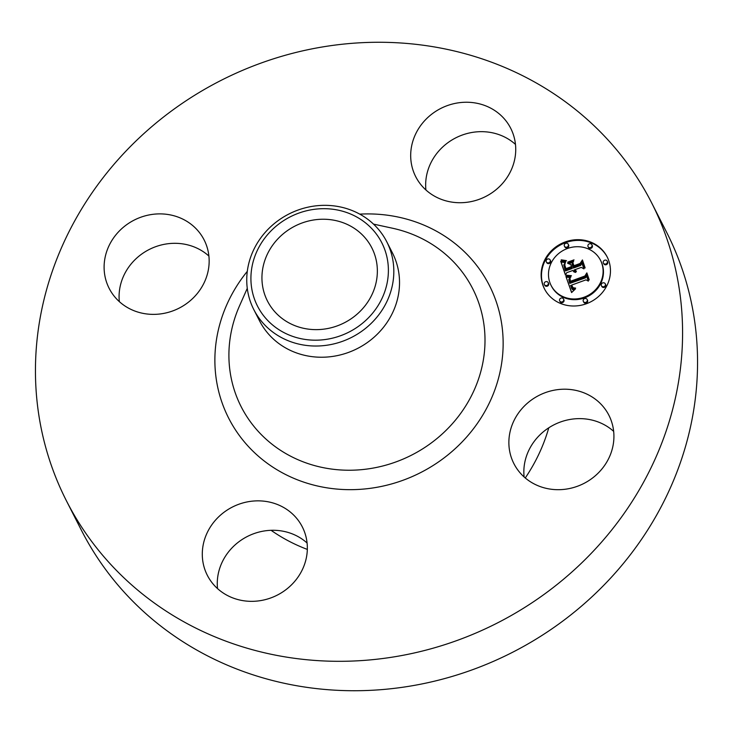 <?xml version="1.0" encoding="UTF-8"?>
<svg xmlns="http://www.w3.org/2000/svg" width="733" height="733" viewBox="0 0 733 733"><rect width="100%" height="100%" fill="white"/><g stroke="black" fill="none" stroke-linecap="round" stroke-linejoin="round"><path stroke-width="1.1" d="M604.89 408.785A53.307 49.423 153 0 1 608.903 415.272A53.307 49.423 153 0 1 587.408 481.499A53.307 49.423 153 0 1 517.901 470.11A53.307 49.423 153 0 1 513.888 463.623A53.307 49.423 153 0 1 535.383 397.396A53.307 49.423 153 0 1 604.89 408.785M524.104 476.945A53.307 49.423 153 0 1 529.666 448.642A53.307 49.423 153 0 1 613.658 431.37M651.655 202.876L666.627 232.297A328.357 304.442 153 0 1 555.449 626.394A328.357 304.442 153 0 1 81.345 530.124L66.373 500.703A328.357 304.442 153 0 1 177.551 106.606A328.357 304.442 153 0 1 651.655 202.876A328.357 304.442 153 0 1 540.478 596.974A328.357 304.442 153 0 1 66.373 500.703M425.919 189.984A53.307 49.423 153 0 1 448.724 142.101A53.307 49.423 153 0 1 515.473 144.41M217.527 588.59A53.307 49.423 153 0 1 240.332 540.716A53.307 49.423 153 0 1 293.832 534.522A53.307 49.423 153 0 1 307.081 543.016M119.342 301.63A53.307 49.423 153 0 1 149.193 249.504A53.307 49.423 153 0 1 208.896 256.055M548.779 427.806A177.679 164.742 153 0 1 525.268 477.962M307.329 549.411A177.679 164.742 153 0 1 271.073 530.307M284.276 590.899A53.307 49.423 153 0 1 207.311 575.268A53.307 49.423 153 0 1 225.361 511.295A53.307 49.423 153 0 1 302.326 526.917A53.307 49.423 153 0 1 284.276 590.899M433.753 112.68A53.307 49.423 153 0 1 510.718 128.312A53.307 49.423 153 0 1 492.668 192.284A53.307 49.423 153 0 1 415.703 176.653A53.307 49.423 153 0 1 433.753 112.68M113.139 294.794A53.307 49.423 153 0 1 109.125 288.307A53.307 49.423 153 0 1 130.621 222.081A53.307 49.423 153 0 1 200.127 233.461A53.307 49.423 153 0 1 204.141 239.957A53.307 49.423 153 0 1 182.645 306.183A53.307 49.423 153 0 1 113.139 294.794M352.014 318.159A58.567 54.297 153 0 1 267.453 300.997A58.567 54.297 153 0 1 287.29 230.703A58.567 54.297 153 0 1 371.842 247.873A58.567 54.297 153 0 1 352.014 318.159M388.371 268.809A69.754 64.678 -27 0 0 317.966 208.923A69.754 64.678 -27 0 0 250.933 280.061A69.754 64.678 -27 0 0 321.338 339.947A69.754 64.678 -27 0 0 388.371 268.809M253.774 309.528A74.629 69.195 -27 0 1 246.764 281.701A74.629 69.195 153 0 1 279.044 219.955A74.629 69.195 -27 0 1 386.795 241.835L392.503 253.05A74.629 69.195 153 0 1 367.233 342.613A74.629 69.195 153 0 1 259.482 320.733L253.774 309.528A74.629 69.195 -27 0 0 361.525 331.408A74.629 69.195 153 0 0 393.804 269.662A74.629 69.195 -27 0 0 386.795 241.835M586.373 303.746A35.184 32.619 153 0 1 544.436 288.793A35.184 32.619 153 0 1 565.216 241.936A35.184 32.619 153 0 1 607.153 256.889A35.184 32.619 153 0 1 586.373 303.746M607.327 257.246A35.184 32.619 -27 0 0 565.583 242.65A35.184 32.619 -27 0 0 544.619 289.15M551.088 285.412A27.717 25.701 153 0 1 567.461 248.496A27.717 25.701 153 0 1 600.501 260.27A27.717 25.701 153 0 1 584.128 297.195A27.717 25.701 153 0 1 551.088 285.412L551.454 286.127A27.717 25.701 -27 0 0 584.485 297.9A27.717 25.701 -27 0 0 600.858 260.985A27.717 25.701 -27 0 0 600.675 260.627M544.381 284.56L544.738 285.265A2.135 1.979 -27 0 0 547.285 286.172A2.135 1.979 -27 0 0 548.541 283.332L548.183 282.626A2.135 1.979 153 0 1 546.919 285.467A2.135 1.979 153 0 1 544.381 284.56A2.135 1.979 153 0 1 545.636 281.719A2.135 1.979 153 0 1 548.183 282.626M564.437 246.178L564.804 246.893A2.135 1.979 -27 0 0 567.342 247.8A2.135 1.979 -27 0 0 568.606 244.959L568.24 244.245A2.135 1.979 153 0 1 566.985 247.085A2.135 1.979 153 0 1 564.437 246.178A2.135 1.979 153 0 1 565.702 243.338A2.135 1.979 153 0 1 568.24 244.245M546.342 261.873L546.699 262.588A2.135 1.979 -27 0 0 549.246 263.495A2.135 1.979 -27 0 0 550.501 260.655L550.144 259.94A2.135 1.979 153 0 1 548.88 262.781A2.135 1.979 153 0 1 546.342 261.873A2.135 1.979 153 0 1 547.597 259.033A2.135 1.979 153 0 1 550.144 259.94M603.406 263.055L603.772 263.77A2.135 1.979 -27 0 0 606.31 264.677A2.135 1.979 -27 0 0 607.575 261.837L607.208 261.122A2.135 1.979 153 0 1 605.953 263.962A2.135 1.979 153 0 1 603.406 263.055A2.135 1.979 153 0 1 604.67 260.215A2.135 1.979 153 0 1 607.208 261.122M588.077 246.673L588.443 247.387A2.135 1.979 -27 0 0 590.981 248.295A2.135 1.979 -27 0 0 592.246 245.454L591.879 244.74A2.135 1.979 153 0 1 590.624 247.58A2.135 1.979 153 0 1 588.077 246.673A2.135 1.979 153 0 1 589.341 243.832A2.135 1.979 153 0 1 591.879 244.74M583.349 301.437L583.706 302.152A2.135 1.979 -27 0 0 586.253 303.05A2.135 1.979 -27 0 0 587.509 300.218L587.151 299.504A2.135 1.979 153 0 1 585.887 302.344A2.135 1.979 153 0 1 583.349 301.437A2.135 1.979 153 0 1 584.604 298.597A2.135 1.979 153 0 1 587.151 299.504M559.71 300.942L560.067 301.657A2.135 1.979 -27 0 0 562.614 302.564A2.135 1.979 -27 0 0 563.869 299.724L563.512 299.009A2.135 1.979 153 0 1 562.248 301.849A2.135 1.979 153 0 1 559.71 300.942A2.135 1.979 153 0 1 560.965 298.102A2.135 1.979 153 0 1 563.512 299.009M601.445 285.742L601.811 286.456A2.135 1.979 -27 0 0 604.349 287.363A2.135 1.979 -27 0 0 605.614 284.523L605.247 283.808A2.135 1.979 153 0 1 603.992 286.649A2.135 1.979 153 0 1 601.445 285.742A2.135 1.979 153 0 1 602.709 282.901A2.135 1.979 153 0 1 605.247 283.808M565.913 276.433L570.952 276.799L568.79 279.42L569.504 282.654L585.2 277.12L586.226 274.957L588.342 281.124L586.006 279.85L571.648 285.082L573.069 287.721L575.634 288.106L572.83 288.051L571.328 285.366L570.567 285.476L572.152 288.802L575.396 288.967L571.593 292.559L565.913 276.433L571.676 292.476M566.536 275.251L571.419 275.672L568.396 276.02L566.536 275.251L566.792 275.764M570.017 278.036L570.356 281.298L584.879 276.029L586.849 272.887L589.213 279.795L586.721 273.776L585.126 276.387L570.091 281.866L569.413 279.337L570.017 278.036M565.491 275.187L560.69 261.168L565.775 261.809L563.769 264.961L565.143 270.23L571.896 267.765L571.612 266.94L565.647 269.112L564.483 265.447L565.198 262.955L564.804 265.108L565.922 268.635L571.493 266.601L570.796 264.567L567.617 263.294L573.664 261.095L572.042 264.228L573.105 267.325L580.371 264.677L581.663 262.267L583.926 268.901L581.296 267.38L575.093 269.634L576.34 271.522L574.709 269.781L574.031 270.028L575.781 272.392L573.994 271.952L572.812 270.468L566.728 272.685L565.491 275.187M561.221 259.821L566.472 260.646L564.859 261.058L561.469 260.307M567.782 262.121L574.021 259.858L567.956 262.46M572.968 262.955L573.921 265.722L580.096 263.477L582.423 259.949L585.099 267.774L582.295 260.847L580.38 263.752L573.646 266.198L572.968 262.955M575.002 271.686L574.351 270.917M574.709 269.781L575.093 270.559M576.285 271.503L575.268 270.028M581.947 263.11L580.738 265.392L573.463 268.04L573.105 267.325M573.133 262.13L568.726 263.733M570.796 264.567L571.804 267.334M564.831 265.264L565.372 268.397M571.612 266.94L572.253 268.48L565.5 270.935L565.143 270.23M565.097 262.506L561.057 261.883L565.555 275.049M575.222 271.842L575.497 272.392M574.809 271.512L575.176 272.227M574.635 271.329L575.002 272.044M574.48 271.128L574.846 271.842M576.147 270.944L576.395 271.43M575.964 270.816L576.312 271.512M575.79 270.688L576.156 271.393M575.634 270.541L576.001 271.247M575.497 270.376L575.863 271.091M575.378 270.211L575.735 270.926M580.371 264.677L580.738 265.392M571.493 266.601L571.859 267.316M564.52 264.201L564.776 264.695M564.465 264.586L564.831 265.291M564.456 264.998L564.813 265.712M564.483 265.447L564.85 266.152M564.557 265.914L564.923 266.629M564.685 266.427L565.042 267.133M564.85 266.959L565.207 267.673M565.235 268.049L565.601 268.764M571.896 267.765L572.253 268.48M564.245 261.782L564.602 262.496M563.989 261.773L564.346 262.478M563.741 261.754L564.108 262.469M563.521 261.745L563.888 262.451M563.127 261.708L563.494 262.414M562.797 261.663L563.155 262.368M562.422 261.589L562.788 262.304M562.211 261.553L562.577 262.258M561.991 261.498L562.358 262.212M561.762 261.443L562.119 262.157M560.69 261.168L561.057 261.883M574.37 289.975L572.519 289.517L571.328 287.748M571.328 285.366L572.097 287.281M573.133 288.197L572.271 286.786M586.519 275.81L585.566 277.834L569.871 283.369L569.504 282.654M570.155 277.55L566.279 277.138M574.37 289.214L574.645 289.755M574.058 289.26L574.406 289.938M573.765 289.278L574.131 289.993M573.49 289.278L573.857 289.984M573.233 289.251L573.591 289.966M572.986 289.205L573.353 289.92M572.757 289.141L573.124 289.856M572.546 289.049L572.904 289.764M572.345 288.939L572.711 289.654M572.152 288.802L572.519 289.517M571.969 288.646L572.336 289.352M571.795 288.454L572.161 289.169M571.63 288.243L571.997 288.958M571.474 288.005L571.832 288.72M571.584 286.182L571.951 286.896M571.694 286.475L572.061 287.189M573.069 287.721L573.343 288.271M572.785 287.492L573.142 288.197M572.647 287.345L573.004 288.06M572.519 287.18L572.876 287.895M572.391 286.997L572.757 287.702M585.2 277.12L585.566 277.834M570.082 276.836L570.366 277.386M569.807 276.836L570.164 277.541M569.541 276.836L569.908 277.55M569.284 276.827L569.651 277.541M569.037 276.817L569.404 277.532M568.799 276.799L569.165 277.514M568.57 276.781L568.927 277.495M568.35 276.762L568.707 277.468M566.151 276.46L566.517 277.166M568.551 275.59L568.781 276.048M568.075 275.544L568.313 276.011M567.635 275.48L567.883 275.965M567.232 275.416L567.489 275.901M566.866 275.333L567.122 275.837M564.071 260.554L564.3 261.012M563.53 260.462L563.778 260.939M562.981 260.334L563.237 260.838M562.413 260.188L562.669 260.701M561.826 260.023L562.083 260.527M569.871 279.493L569.834 281.142M586.721 273.776L589.011 280.125M569.587 278.595L569.862 279.136M569.486 278.833L569.853 279.548M569.431 279.081L569.798 279.786M569.413 279.337L569.779 280.043M569.44 279.639L569.798 280.354M569.504 279.997L569.862 280.712M569.55 280.198L569.908 280.913M569.605 280.418L569.962 281.124M569.669 280.638L570.036 281.353M569.743 280.886L570.109 281.6M573.261 263.807L573.747 266.161M572.711 263.486L573.078 264.201M582.295 260.847L584.897 268.122M373.491 224.106L392.366 228.192A129.943 120.478 153 0 1 483.423 321.173A129.943 120.478 153 0 1 428.768 444.775A129.943 120.478 153 0 1 275.232 446.644A129.943 120.478 153 0 1 239.462 306L247.268 288.335M359.756 214.128A146.261 135.614 153 0 1 496.919 303.709A146.261 135.614 153 0 1 439.846 461.002A146.261 135.614 153 0 1 252.674 450.905A146.261 135.614 153 0 1 247.296 271.357M564.978 267.334L565.345 268.049M565.106 267.701L565.473 268.406M564.813 261.8L565.143 262.451M564.52 261.791L564.877 262.506M561.515 261.388L561.872 262.093M561.249 261.315L561.615 262.029M560.983 261.25L561.341 261.956M566.985 247.085L567.342 247.8M548.88 262.781L549.246 263.495M585.887 302.344L586.253 303.05M562.248 301.849L562.614 302.564M600.501 260.27L600.858 260.985"/></g></svg>
